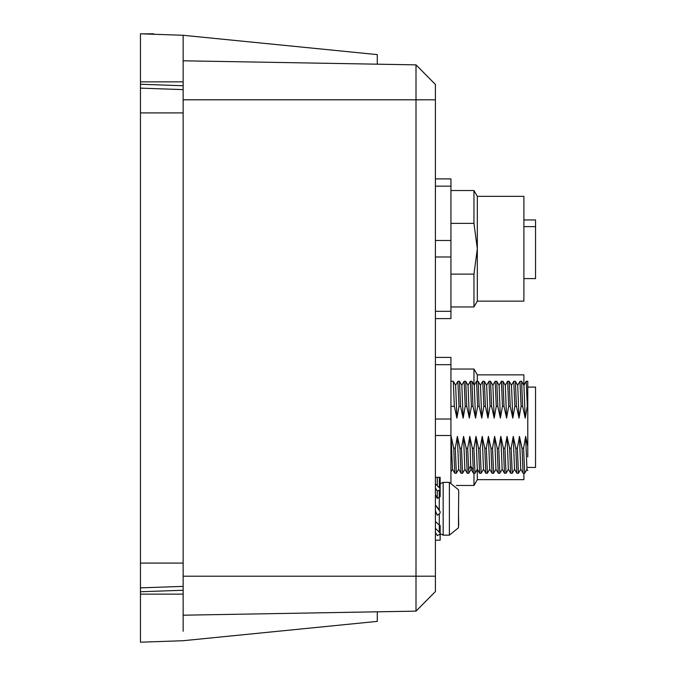 <?xml version="1.0" encoding="UTF-8"?>
<svg xmlns="http://www.w3.org/2000/svg" width="676" height="676" viewBox="0 0 676 676"><rect width="100%" height="100%" fill="white"/><g stroke="black" fill="none" stroke-linecap="round" stroke-linejoin="round"><path stroke-width="1.01" d="M153.655 34.265L153.655 33.8L142.019 33.851M183.154 595.7L183.154 81.864L140.464 81.864L140.464 33.8L183.154 35.287L377.292 54.612L377.292 64.186L229.722 61.609M183.154 49.187L183.154 60.798L416.002 64.862L416.002 99.803L183.154 99.803M377.292 54.612L377.292 64.186L377.292 54.612M183.154 81.864L183.154 35.287M183.154 66.087L183.154 62.133M183.154 609.946L183.154 613.876M140.464 81.864L140.464 88.133L183.154 89.621L140.464 88.133L140.464 594.136L183.154 594.136L183.154 631.249M183.154 594.136L183.154 586.379L140.464 587.866M140.464 594.136L140.464 642.2L183.154 640.713L377.292 621.388L377.292 611.814L229.722 614.391M183.154 576.205L416.002 576.197L416.002 611.138L183.154 615.202M377.292 621.388L377.292 611.814L377.292 621.388M416.002 611.138L435.412 591.559L435.412 576.189L416.002 576.197L416.002 99.803L435.412 99.811L435.412 84.441L416.002 64.862L435.412 84.441M435.412 576.189L435.412 99.811M527.779 467.429L535.536 467.429L535.536 387.094L527.779 387.094M527.779 456.925L527.779 381.272L526.165 381.357M527.779 470.597L526.95 469.169L525.658 436.417L523.587 448.205L522.033 448.205L519.455 436.417L517.368 448.205L515.83 448.205L513.245 436.417L511.157 448.205L509.62 448.205L507.034 436.417L504.947 448.205L503.409 448.205L500.823 436.417L498.744 448.205L497.206 448.205L494.621 436.417L492.534 448.205L490.996 448.205L488.41 436.417L486.323 448.205L484.776 448.205L482.199 436.417L480.121 448.205L478.574 448.205L475.988 436.417L473.91 448.205L472.363 448.205L469.778 436.417L467.691 448.205L466.153 448.205L463.567 436.417L461.48 448.205L459.942 448.205L457.365 436.417L455.278 448.205L453.731 448.205L451.154 436.417L450.934 438.285M450.934 381.272L453.3 381.306L454.34 406.318L450.934 406.318M454.34 406.318L456.925 418.106L459.012 406.318L457.855 381.382M453.292 381.315L455.632 385.354L456.925 418.106M457.922 381.272L459.511 381.298L460.559 406.318L459.012 406.318M460.559 406.318L463.136 418.106L465.215 406.318L464.142 381.272L465.713 381.298L468.045 385.345L469.347 418.106L466.761 406.318L465.215 406.318M459.494 381.306L461.835 385.354L463.136 418.106M461.759 385.354L464.142 381.272M466.761 406.318L465.713 381.298M469.347 418.106L471.425 406.318L470.344 381.272L471.924 381.298L474.256 385.337L475.558 418.098L477.636 406.318L476.546 381.272L478.135 381.306L480.467 385.354L481.76 418.106L483.847 406.318L482.765 381.272L484.337 381.306L485.393 406.318L483.847 406.318M467.969 385.345L470.344 381.272M471.924 381.298L472.972 406.318L471.425 406.318M472.972 406.318L475.558 418.098M474.18 385.337L476.546 381.272M478.135 381.306L479.174 406.318L477.636 406.318M479.174 406.318L481.76 418.106M480.391 385.354L482.765 381.272M485.393 406.318L487.971 418.106L490.049 406.318L488.976 381.272L490.548 381.298L492.88 385.345M484.329 381.306L486.678 385.354L487.971 418.106M486.593 385.354L488.976 381.272M490.548 381.298L491.604 406.318L490.049 406.318M491.604 406.318L494.181 418.106L492.863 385.312M494.181 418.106L496.26 406.318L495.178 381.272L496.767 381.306L499.091 385.328M492.804 385.345L495.178 381.272M496.767 381.306L497.806 406.318L496.26 406.318M497.806 406.318L500.392 418.098L499.099 385.345M500.392 418.098L502.479 406.318L501.389 381.272L502.961 381.306L505.31 385.362L506.603 418.106L508.682 406.318L507.608 381.272L509.138 381.272L511.504 385.345L512.805 418.106L514.892 406.318L513.743 381.357M499.023 385.337L501.389 381.272M502.961 381.306L504.017 406.318L502.479 406.318M504.017 406.318L506.603 418.106M505.225 385.362L507.608 381.272M509.172 381.306L510.228 406.318L508.682 406.318M510.228 406.318L512.805 418.106M513.802 381.272L515.391 381.298L516.439 406.318L514.892 406.318M516.439 406.318L519.016 418.098L517.723 385.345L515.391 381.298M519.016 418.098L521.103 406.318L519.954 381.357M520.013 381.272L521.602 381.306L522.641 406.318L521.103 406.318M522.641 406.318L525.227 418.098L523.925 385.337M525.227 418.098L527.314 406.318L526.224 381.272M527.779 406.318L527.314 406.318M527.779 446.498L525.658 436.417M527.035 469.169L524.66 473.251L523.587 448.205M524.66 473.251L523.08 473.217L522.033 448.205M523.08 473.217L520.748 469.178L519.455 436.417M520.833 469.178L518.458 473.251L517.368 448.205M518.458 473.251L516.87 473.217L515.83 448.205M513.245 436.417L514.546 469.195M514.613 469.178L512.247 473.251L511.157 448.205M509.62 448.205L510.667 473.217L512.247 473.251M507.034 436.417L508.344 469.186M508.411 469.161L506.028 473.251L504.947 448.205M503.409 448.205L504.465 473.217L506.028 473.251M504.465 473.217L502.133 469.178L500.823 436.417M502.2 469.169L499.826 473.251L498.744 448.205M497.206 448.205L498.246 473.217L499.826 473.251M498.246 473.217L495.914 469.178L494.621 436.417M495.99 469.178L493.624 473.251L492.534 448.205M490.996 448.205L492.035 473.217L493.624 473.251M489.779 469.178L487.413 473.251L486.323 448.205M484.776 448.205L485.841 473.217L487.413 473.251M482.199 436.417L483.509 469.186M483.577 469.161L481.194 473.251L480.121 448.205M478.574 448.205L479.622 473.217L481.194 473.251M479.622 473.217L477.29 469.186L475.988 436.417M477.366 469.178L474.991 473.251L473.91 448.205M472.363 448.205L473.411 473.217L474.991 473.251M473.411 473.217L471.071 469.178L470.724 466.009L473.065 469.744M468.823 473.208L467.691 448.205M466.153 448.205L467.2 473.217L468.772 473.251M463.567 436.417L464.86 469.169L467.2 473.217M464.944 469.169L462.57 473.251L461.48 448.205M459.942 448.205L460.998 473.217L462.57 473.251M457.365 436.417L458.666 469.186M458.734 469.161L456.351 473.251L455.278 448.205M453.731 448.205L454.787 473.217L456.351 473.251M451.154 436.417L452.447 469.169L454.787 473.217M469.778 436.417L470.724 466.009L468.392 469.744M488.41 436.417L489.703 469.178L492.035 473.217M523.892 278.605L535.536 278.605L535.536 219.937L523.892 219.937M523.892 226.637L535.536 226.637M523.892 301.133L523.892 196.344L477.324 196.344L477.324 301.133L523.892 301.133M477.324 301.133L473.96 306.955L473.96 274.118L477.324 248.743L473.96 223.367L450.934 223.367M450.934 190.522L473.96 190.522L473.96 223.367M450.934 274.118L473.96 274.118M477.324 469.245L477.324 479.656L523.892 479.656L523.892 473.251M523.892 385.278L523.892 374.867L477.324 374.867L477.324 381.272M477.324 479.656L473.96 485.478L473.96 473.251M450.934 369.045L473.96 369.045L473.96 384.83M458.7 525.404L458.497 512.636L458.497 527.745L449.379 535.147L449.379 482.368L458.497 489.779L458.7 492.128L458.497 490.185M458.7 492.128L458.497 512.645M439.29 490.125L439.29 509.729M435.412 521.5L439.29 525.066L439.29 513.836L439.29 531.268M439.29 486.247L439.29 487.219M435.412 510.743L437.279 515.247L439.332 513.811A1.943 1.943 0 0 0 440.16 512.214L440.16 512.214A1.943 1.943 0 0 0 440.068 511.614L435.412 504.989L439.29 509.721L439.29 508.774M435.412 540.2L440.16 540.192L440.068 533.863M435.412 528.319L440.068 533.001A1.943 1.369 0 0 1 440.16 533.432A1.943 1.369 0 0 1 439.332 534.555L437.279 535.569L435.412 532.392M435.412 494.578L437.279 498.389L439.29 497.122M437.279 498.389L437.279 491.122L435.412 487.937M435.412 483.864L440.068 488.545A1.943 1.369 180 0 1 440.16 488.976A1.943 1.369 180 0 1 439.332 490.1L437.279 491.122M437.279 485.115L437.279 477.324L435.412 477.324L440.16 477.324L437.279 477.324M450.934 482.503L450.934 357.401L435.412 357.401M435.412 311.315L450.934 311.315L450.934 318.599L435.412 318.599M450.934 311.315L450.934 178.886L435.412 178.886M183.154 85.742L140.464 84.255M183.154 112.909L140.464 112.909M140.464 563.091L183.154 563.091M140.464 591.745L183.154 590.258M440.16 483.796L443.169 482.368L443.169 535.147L449.379 535.147M440.068 525.311L440.068 533.001M439.332 497.781L439.332 490.1M440.068 496.226L440.068 489.407M439.332 487.278L439.332 477.324M440.068 488.19L440.068 477.324M450.934 435.505L435.412 435.505M435.412 419.019L450.934 419.019M450.934 364.685L435.412 364.685M450.934 256.981L435.412 256.981M435.412 240.495L450.934 240.495M450.934 186.162L435.412 186.162M455.548 385.354L457.897 381.306M511.436 385.345L513.777 381.306M517.647 385.345L519.979 381.306M521.602 381.306L523.934 385.354M523.858 385.354L526.19 381.306M516.87 473.217L514.537 469.178M510.667 473.217L508.327 469.161M485.841 473.217L483.492 469.161M471.147 469.178L468.814 473.225M460.998 473.217L458.658 469.161M452.489 469.237L450.934 471.924M477.324 196.344L473.96 190.522M473.96 306.955L450.934 306.955M477.324 374.867L473.96 369.045M473.96 485.478L456.325 485.478M443.169 535.147L440.127 533.677M443.169 482.368L449.379 482.368M440.16 533.719L440.16 540.192M440.16 525.742L440.16 533.432M440.16 496.657L440.16 488.976M440.16 488.19L440.16 477.324"/></g></svg>

